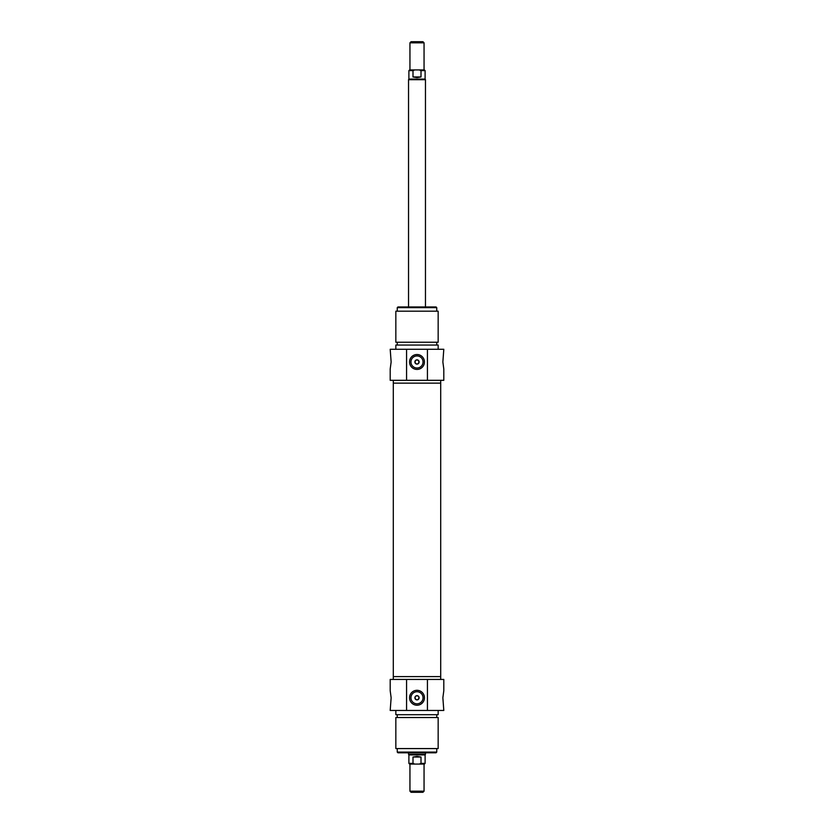 <?xml version="1.0" encoding="UTF-8"?>
<svg xmlns="http://www.w3.org/2000/svg" width="834" height="834" viewBox="0 0 834 834"><rect width="100%" height="100%" fill="white"/><g stroke="black" fill="none" stroke-linecap="round" stroke-linejoin="round"><path stroke-width="1.25" d="M393.294 679.429L393.294 676.603L440.706 676.603L440.706 383.14L393.294 383.14L440.706 383.14L440.706 380.314M417 791.174L409.942 791.174L411.079 792.3L422.921 792.3L424.058 791.174L417 791.174M412.997 763.381L408.889 763.381L409.588 764.08L414.738 764.08L412.997 763.381L412.997 757.032L421.003 757.032L421.003 763.381L419.262 764.08L424.412 764.08L425.111 763.381L421.003 763.381M419.262 764.08L414.738 764.08M412.997 757.032L417 756.417L421.003 757.032M425.465 752.8L425.465 754.301L408.535 754.301L408.535 752.8M425.465 754.301L425.111 754.916L408.889 754.916L408.535 754.301M417 42.826L424.058 42.826L422.921 41.7L411.079 41.7L409.942 42.826L417 42.826M409.942 42.826L409.942 69.92L424.058 69.92L424.058 42.826M421.003 70.619L425.111 70.619L424.412 69.92L419.262 69.92L421.003 70.619L421.003 76.968L412.997 76.968L412.997 70.619L414.738 69.92L409.588 69.92L408.889 70.619L412.997 70.619M414.738 69.92L419.262 69.92M421.003 76.968L417 77.583L412.997 76.968M408.535 306.954L408.535 79.699L425.465 79.699L425.465 306.954M408.535 79.699L408.889 79.084L425.111 79.084L425.465 79.699M414.884 697.766C416.291 700.497 417.709 700.497 419.116 697.766C417.709 695.035 416.291 695.035 414.884 697.766A2.116 2.116 0 0 1 418.063 695.942A2.116 2.116 0 0 1 418.063 699.601A2.116 2.116 0 0 1 414.884 697.766M427.435 679.429L390.197 679.429L390.197 690.719L391.136 697.766L390.197 710.464L443.803 710.464L442.864 697.766L443.803 690.719L443.803 679.429L427.435 679.429L427.435 710.464M397.245 752.091L397.954 752.8L436.046 752.8L436.755 752.091L397.245 752.091L397.245 748.567M423.046 697.766A6.046 6.046 0 0 1 413.977 702.999A6.046 6.046 0 0 1 413.977 692.533A6.046 6.046 0 0 1 423.046 697.766M424.454 697.766A7.454 7.454 0 0 0 413.278 691.313A7.454 7.454 0 0 0 413.278 704.23A7.454 7.454 0 0 0 424.454 697.766M406.565 710.464L406.565 679.429M393.294 380.314L393.294 676.603L440.706 676.603L440.706 679.429M417 748.567L438.163 748.567L438.163 717.521L395.837 717.521L395.837 748.567L417 748.567M395.837 710.464L395.837 714.696L438.163 714.696L438.163 710.464M419.116 361.977C417.709 359.245 416.291 359.245 414.884 361.977C416.291 364.708 417.709 364.708 419.116 361.977A2.116 2.116 0 0 1 415.937 363.812A2.116 2.116 0 0 1 415.937 360.142A2.116 2.116 0 0 1 419.116 361.977M406.565 380.314L443.803 380.314L443.803 369.024L442.864 361.977L443.803 349.279L390.197 349.279L391.136 361.977L390.197 369.024L390.197 380.314L406.565 380.314L406.565 349.279M436.755 307.652L436.046 306.954L397.954 306.954L397.245 307.652L436.755 307.652L436.755 311.186M410.953 361.977A6.046 6.046 0 0 1 420.023 356.743A6.046 6.046 0 0 1 420.023 367.21A6.046 6.046 0 0 1 410.953 361.977M409.546 361.977A7.454 7.454 0 0 0 420.722 368.43A7.454 7.454 0 0 0 420.722 355.524A7.454 7.454 0 0 0 409.546 361.977M427.435 349.279L427.435 380.314M417 311.186L395.837 311.186L395.837 342.221L438.163 342.221L438.163 311.186L417 311.186M438.163 349.279L438.163 345.047L395.837 345.047L395.837 349.279M409.942 764.08L409.942 791.174M424.058 764.08L424.058 791.174M408.889 754.916L408.889 763.381M425.111 754.916L425.111 763.381M425.111 79.084L425.111 70.619M408.889 79.084L408.889 70.619M436.755 752.091L436.755 748.567M436.755 717.521L436.755 714.696M397.245 717.521L397.245 714.696M397.245 307.652L397.245 311.186M397.245 342.221L397.245 345.047M436.755 342.221L436.755 345.047"/></g></svg>
